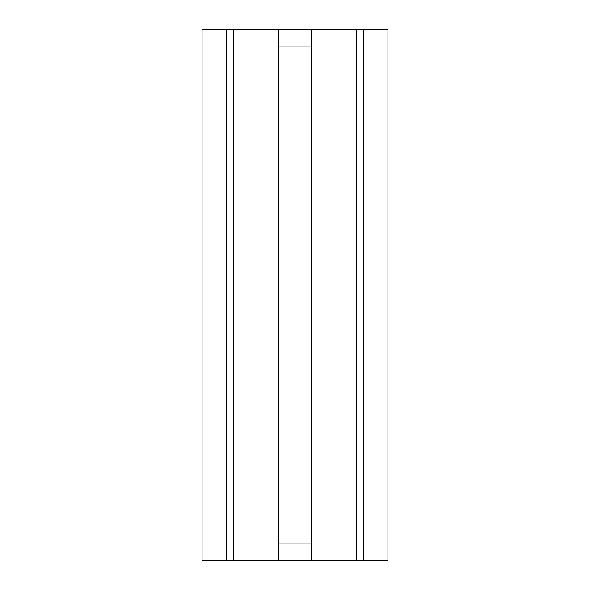 <?xml version="1.0" encoding="UTF-8"?>
<svg xmlns="http://www.w3.org/2000/svg" width="590" height="590" viewBox="0 0 590 590"><rect width="100%" height="100%" fill="white"/><g stroke="black" fill="none" stroke-linecap="round" stroke-linejoin="round"><path stroke-width="0.89" d="M363.366 29.5L363.366 560.5L387.925 560.5L387.925 29.5L311.594 29.5L311.594 46.094L278.406 46.094L278.406 29.5L202.075 29.5L202.075 560.5L226.634 560.5L226.634 29.5M311.594 543.906L311.594 560.5L278.406 560.5L278.406 543.906L311.594 543.906L311.594 46.094M278.406 543.906L278.406 46.094M278.406 560.5L233.271 560.5L233.271 29.5M233.271 560.5L226.634 560.5M363.366 560.5L356.729 560.5L356.729 29.5M356.729 560.5L311.594 560.5M278.406 29.5L311.594 29.5"/></g></svg>
